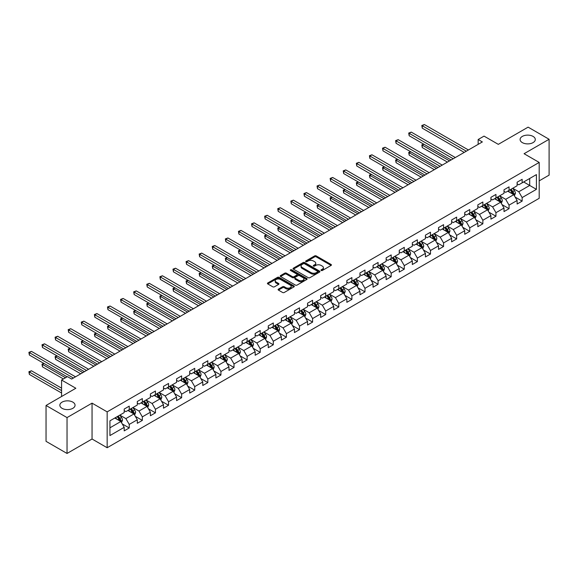 <?xml version="1.0" encoding="UTF-8"?>
<svg xmlns="http://www.w3.org/2000/svg" width="578" height="578" viewBox="0 0 578 578"><rect width="100%" height="100%" fill="white"/><g stroke="black" fill="none" stroke-linecap="round" stroke-linejoin="round"><path stroke-width="0.87" d="M321.187 270.49A0.816 0.47 0 0 0 322.343 270.49L331.093 265.432A1.163 0.672 0 0 0 331.44 264.962A1.163 0.672 0 0 0 331.093 264.486L316.26 255.917A1.163 0.672 0 0 0 314.613 255.917L305.856 260.974A0.816 0.47 0 0 0 307.012 261.639L308.146 260.989A3.728 2.153 0 0 1 313.421 260.989L314.656 261.704A3.728 2.153 0 0 1 315.747 263.221A3.728 2.153 0 0 1 314.656 264.746L313.522 265.403A0.816 0.47 0 0 0 314.678 266.068L315.812 265.41A3.728 2.153 0 0 1 321.086 265.41L322.322 266.126A3.728 2.153 0 0 1 323.413 267.65A3.728 2.153 0 0 1 322.322 269.167L321.187 269.825A0.816 0.47 0 0 0 321.187 270.49L321.187 269.825M72.828 402.122A7.601 4.386 0 0 0 64.541 401.175A7.601 4.386 0 0 0 59.852 405.229A7.601 4.386 0 0 0 62.077 408.328A7.601 4.386 0 0 0 70.357 409.282A7.601 4.386 0 0 0 75.053 405.229A7.601 4.386 0 0 0 72.828 402.122M533.068 136.408A7.601 4.386 0 0 0 524.781 135.454A7.601 4.386 0 0 0 520.092 139.508A7.601 4.386 0 0 0 522.317 142.607A7.601 4.386 0 0 0 530.597 143.561A7.601 4.386 0 0 0 535.293 139.508A7.601 4.386 0 0 0 533.068 136.408M278.437 289.13A1.163 0.672 0 0 0 278.097 289.607A1.163 0.672 0 0 0 278.437 290.084L282.599 292.482A1.163 0.672 0 0 0 284.246 292.482L293.971 286.869A1.163 0.672 0 0 0 294.31 286.392A1.163 0.672 0 0 0 293.971 285.915L279.138 277.353A1.163 0.672 0 0 0 277.491 277.353L267.766 282.967A1.163 0.672 0 0 0 267.426 283.444A1.163 0.672 0 0 0 267.766 283.921L272.794 286.818A1.163 0.672 0 0 0 274.442 286.818L278.603 284.419A1.163 0.672 0 0 0 278.943 283.942A1.163 0.672 0 0 0 278.603 283.466L276.111 282.028A3.114 1.799 0 0 1 275.2 280.756A3.114 1.799 0 0 1 277.122 279.095A3.114 1.799 0 0 1 280.518 279.485L290.286 285.12A3.114 1.799 0 0 1 291.196 286.392A3.114 1.799 0 0 1 289.275 288.054A3.114 1.799 0 0 1 285.872 287.663L284.246 286.724A1.163 0.672 0 0 0 282.599 286.724L278.437 289.13L278.437 290.084L282.599 287.692L282.599 286.724M539.195 180.856L549.1 175.134L549.1 139.269L528.111 127.146L498.308 144.356L484.032 136.119L478.158 139.508L482.355 141.935L71.65 379.052L67.453 376.625L61.579 380.021L61.579 396.501M67.034 417.583L67.034 453.455L92.054 439.013L92.054 403.141L67.034 417.583L46.045 405.467L75.848 388.257L61.579 380.021M92.054 403.141L107.161 411.868L539.195 162.432L539.195 198.305L107.161 447.733L107.161 411.868M549.1 139.269L524.08 153.712L539.195 162.432M308.226 277.686A1.163 0.672 0 0 0 309.873 277.686L319.598 272.072A1.163 0.672 0 0 0 319.945 271.595A1.163 0.672 0 0 0 319.598 271.118L304.765 262.556A1.163 0.672 0 0 0 303.118 262.556L293.393 268.17A1.163 0.672 0 0 0 293.053 268.647A1.163 0.672 0 0 0 293.393 269.124L308.226 277.686M290.879 270.67A0.816 0.47 0 0 1 291.702 270.779L306.774 279.477L297.063 285.084A1.163 0.672 0 0 1 295.416 285.084L280.583 276.522L284.744 274.138L284.744 273.17L280.583 275.569A1.163 0.672 0 0 0 280.236 276.046A1.163 0.672 0 0 0 280.583 276.522L280.583 275.569M284.744 274.138A1.163 0.672 0 0 1 286.392 274.138L286.392 273.17A1.163 0.672 0 0 0 284.744 273.17M286.392 273.17L292.403 276.638A1.163 0.672 0 0 0 294.058 276.638L296.817 275.049A1.163 0.672 0 0 0 297.157 274.572A1.163 0.672 0 0 0 296.817 274.095L290.553 270.482A0.816 0.47 0 0 1 291.702 269.81L306.788 278.517A1.163 0.672 0 0 1 307.128 278.993A1.163 0.672 0 0 1 306.788 279.47L306.788 278.517M67.034 453.455L46.045 441.339L46.045 405.467M122.233 423.912L129.241 427.958L129.241 424.418L137.304 419.765L137.304 423.306L142.34 420.394L142.34 416.861L150.403 412.208L150.403 415.741L155.439 412.837L155.439 409.296L163.495 404.643L163.495 408.184L168.53 405.272L168.53 401.739L176.593 397.086L176.593 400.619L181.629 397.715L181.629 394.174L189.692 389.521L189.692 393.062L194.728 390.15L194.728 386.61L202.784 381.957L202.784 385.497L207.827 382.593L207.827 379.052L215.883 374.4L215.883 377.94L220.919 375.028L220.919 371.488L228.982 366.835L228.982 370.375L234.018 367.464L234.018 363.93L242.081 359.278L242.081 362.811L247.117 359.906L247.117 356.366L255.173 351.713L255.173 355.253L260.208 352.342L260.208 348.809L268.271 344.156L268.271 347.689L273.307 344.784L273.307 341.244L281.37 336.591L281.37 340.131L286.406 337.22L286.406 333.679L294.462 329.026L294.462 332.567L299.505 329.662L299.505 326.122L307.561 321.469L307.561 325.009L312.597 322.098L312.597 318.557L320.66 313.905L320.66 317.445L325.696 314.54L325.696 311L333.759 306.347L333.759 309.88L338.795 306.976L338.795 303.436L346.851 298.783L346.851 302.323L351.894 299.411L351.894 295.878L359.95 291.225L359.95 294.758L364.985 291.854L364.985 288.314L373.048 283.661L373.048 287.201L378.084 284.289L378.084 280.756L386.147 276.096L386.147 279.636L391.183 276.732L391.183 273.192L399.239 268.539L399.239 272.079L404.275 269.167L404.275 265.627L412.338 260.974L412.338 264.514L417.374 261.61L417.374 258.07L425.437 253.417L425.437 256.957L430.473 254.045L430.473 250.505L438.529 245.852L438.529 249.393L443.572 246.481L443.572 242.948L451.628 238.295L451.628 241.828L456.663 238.924L456.663 235.383L464.726 230.73L464.726 234.271L469.762 231.359L469.762 227.826L477.825 223.173L477.825 226.706L482.861 223.802L482.861 220.261L490.917 215.608L490.917 219.149L495.96 216.237L495.96 212.697L504.016 208.044L504.016 211.584L509.052 208.68L509.052 205.139L517.115 200.487L517.115 204.027L522.151 201.115L522.151 197.575L536.42 189.338L536.42 174.599L529.708 178.479L529.708 185.459L536.42 189.338M129.241 427.958L124.205 430.87L124.205 427.33L109.936 435.566L109.936 420.835L124.205 412.591L124.205 409.058L129.241 406.146L129.241 409.686L137.304 405.034L137.304 401.493L142.34 398.582L142.34 402.122L150.403 397.469L150.403 393.929L155.439 391.024L155.439 394.564L163.495 389.912L163.495 386.371L168.53 383.46L168.53 387L176.593 382.347L176.593 378.807L181.629 375.902L181.629 379.443L189.692 374.782L189.692 371.249L194.728 368.338L194.728 371.878L202.784 367.225L202.784 363.685L207.827 360.78L207.827 364.313L215.883 359.661L215.883 356.127L220.919 353.216L220.919 356.756L228.982 352.103L228.982 348.563L234.018 345.658L234.018 349.191L242.081 344.539L242.081 340.998L247.117 338.094L247.117 341.634L255.173 336.981L255.173 333.441L260.208 330.529L260.208 334.07L268.271 329.417L268.271 325.876L273.307 322.972L273.307 326.512L281.37 321.859L281.37 318.319L286.406 315.407L286.406 318.948L294.462 314.295L294.462 310.754L299.505 307.85L299.505 311.383L307.561 306.73L307.561 303.197L312.597 300.285L312.597 303.826L320.66 299.173L320.66 295.633L325.696 292.728L325.696 296.261L333.759 291.608L333.759 288.068L338.795 285.164L338.795 288.704L346.851 284.051L346.851 280.511L351.894 277.599L351.894 281.139L359.95 276.486L359.95 272.946L364.985 270.042L364.985 273.582L373.048 268.929L373.048 265.389L378.084 262.477L378.084 266.017L386.147 261.364L386.147 257.824L391.183 254.92L391.183 258.453L399.239 253.8L399.239 250.267L404.275 247.355L404.275 250.895L412.338 246.242L412.338 242.702L417.374 239.798L417.374 243.331L425.437 238.678L425.437 235.145L430.473 232.233L430.473 235.773L438.529 231.121L438.529 227.58L443.572 224.669L443.572 228.209L451.628 223.556L451.628 220.016L456.663 217.111L456.663 220.651L464.726 215.999L464.726 212.458L469.762 209.547L469.762 213.087L477.825 208.434L477.825 204.894L482.861 201.989L482.861 205.522L490.917 200.869L490.917 197.336L495.96 194.425L495.96 197.965L504.016 193.312L504.016 189.772L509.052 186.867L509.052 190.4L517.115 185.748L517.115 182.214L522.151 179.303L522.151 182.843L536.42 174.599M127.897 410.459L133.944 413.949L125.881 418.602L119.841 415.112M124.205 410.655L125.881 411.623L129.241 409.686M125.881 418.602L129.241 424.418M133.944 413.949L137.304 419.765M140.996 402.902L147.043 406.392L138.98 411.045L132.94 407.555M137.304 403.09L138.98 404.065L142.34 402.122M138.98 411.045L142.34 416.861M147.043 406.392L150.403 412.208M154.095 395.338L160.135 398.827L152.079 403.48L146.032 399.99M150.403 395.533L152.079 396.501L155.439 394.564M152.079 403.48L155.439 409.296M160.135 398.827L163.495 404.643M167.187 387.773L173.234 391.263L165.178 395.923L159.131 392.426M163.495 387.968L165.178 388.936L168.53 387M165.178 395.923L168.53 401.739M173.234 391.263L176.593 397.086M180.285 380.216L186.333 383.705L178.27 388.358L172.23 384.869M176.593 380.411L178.27 381.379L181.629 379.443M178.27 388.358L181.629 394.174M186.333 383.705L189.692 389.521M193.384 372.651L199.432 376.141L191.369 380.794L185.321 377.304M189.692 372.846L191.369 373.814L194.728 371.878M191.369 380.794L194.728 386.61M199.432 376.141L202.784 381.957M206.483 365.094L212.523 368.583L204.468 373.236L198.42 369.747M202.784 365.289L204.468 366.257L207.827 364.313M204.468 373.236L207.827 379.052M212.523 368.583L215.883 374.4M219.575 357.529L225.622 361.019L217.566 365.672L211.519 362.182M215.883 357.724L217.566 358.692L220.919 356.756M217.566 365.672L220.919 371.488M225.622 361.019L228.982 366.835M232.674 349.972L238.721 353.461L230.658 358.114L224.618 354.625M228.982 350.16L230.658 351.135L234.018 349.191M230.658 358.114L234.018 363.93M238.721 353.461L242.081 359.278M245.773 342.407L251.813 345.897L243.757 350.55L237.71 347.06M242.081 342.602L243.757 343.57L247.117 341.634M243.757 350.55L247.117 356.366M251.813 345.897L255.173 351.713M258.872 334.843L264.912 338.34L256.856 342.992L250.809 339.503M255.173 335.038L256.856 336.006L260.208 334.07M256.856 342.992L260.208 348.809M264.912 338.34L268.271 344.156M271.963 327.285L278.011 330.775L269.948 335.428L263.908 331.938M268.271 327.48L269.948 328.449L273.307 326.512M269.948 335.428L273.307 341.244M278.011 330.775L281.37 336.591M285.062 319.721L291.11 323.21L283.047 327.863L276.999 324.374M281.37 319.916L283.047 320.884L286.406 318.948M283.047 327.863L286.406 333.679M291.11 323.21L294.462 329.026M298.161 312.163L304.201 315.653L296.146 320.306L290.098 316.816M294.462 312.358L296.146 313.327L299.505 311.383M296.146 320.306L299.505 326.122M304.201 315.653L307.561 321.469M311.253 304.599L317.3 308.088L309.244 312.741L303.197 309.252M307.561 304.794L309.244 305.762L312.597 303.826M309.244 312.741L312.597 318.557M317.3 308.088L320.66 313.905M324.352 297.041L330.399 300.531L322.336 305.184L316.296 301.694M320.66 297.229L322.336 298.205L325.696 296.261M322.336 305.184L325.696 311M330.399 300.531L333.759 306.347M337.451 289.477L343.498 292.967L335.435 297.619L329.388 294.13M333.759 289.672L335.435 290.64L338.795 288.704M335.435 297.619L338.795 303.436M343.498 292.967L346.851 298.783M350.55 281.92L356.59 285.409L348.534 290.062L342.487 286.572M346.851 282.107L348.534 283.083L351.894 281.139M348.534 290.062L351.894 295.878M356.59 285.409L359.95 291.225M363.641 274.355L369.689 277.845L361.626 282.498L355.586 279.008M359.95 274.55L361.626 275.518L364.985 273.582M361.626 282.498L364.985 288.314M369.689 277.845L373.048 283.661M376.74 266.79L382.788 270.28L374.725 274.933L368.685 271.443M373.048 266.985L374.725 267.954L378.084 266.017M374.725 274.933L378.084 280.756M382.788 270.28L386.147 276.096M389.839 259.233L395.879 262.723L387.824 267.376L381.776 263.886M386.147 259.428L387.824 260.396L391.183 258.453M387.824 267.376L391.183 273.192M395.879 262.723L399.239 268.539M402.938 251.668L408.978 255.158L400.922 259.811L394.875 256.321M399.239 251.864L400.922 252.832L404.275 250.895M400.922 259.811L404.275 265.627M408.978 255.158L412.338 260.974M416.03 244.111L422.077 247.601L414.014 252.254L407.974 248.764M412.338 244.306L414.014 245.274L417.374 243.331M414.014 252.254L417.374 258.07M422.077 247.601L425.437 253.417M429.129 236.546L435.176 240.036L427.113 244.689L421.066 241.199M425.437 236.742L427.113 237.71L430.473 235.773M427.113 244.689L430.473 250.505M435.176 240.036L438.529 245.852M442.228 228.989L448.268 232.479L440.212 237.132L434.165 233.642M438.529 229.177L440.212 230.152L443.572 228.209M440.212 237.132L443.572 242.948M448.268 232.479L451.628 238.295M455.32 221.425L461.367 224.914L453.311 229.567L447.264 226.077M451.628 221.62L453.311 222.588L456.663 220.651M453.311 229.567L456.663 235.383M461.367 224.914L464.726 230.73M468.418 213.86L474.466 217.35L466.403 222.003L460.363 218.513M464.726 214.055L466.403 215.023L469.762 213.087M466.403 222.003L469.762 227.826M474.466 217.35L477.825 223.173M481.517 206.303L487.565 209.792L479.502 214.445L473.454 210.956M477.825 206.498L479.502 207.466L482.861 205.522M479.502 214.445L482.861 220.261M487.565 209.792L490.917 215.608M494.616 198.738L500.656 202.228L492.601 206.881L486.553 203.391M490.917 198.933L492.601 199.901L495.96 197.965M492.601 206.881L495.96 212.697M500.656 202.228L504.016 208.044M507.708 191.181L513.755 194.67L505.692 199.323L499.652 195.834M504.016 191.376L505.692 192.344L509.052 190.4M505.692 199.323L509.052 205.139M513.755 194.67L517.115 200.487M523.661 181.969L529.708 185.459L518.791 191.759L512.751 188.269M517.115 183.811L518.791 184.779L522.151 182.843M518.791 191.759L522.151 197.575M92.054 439.013L107.161 447.733M478.158 139.508L478.158 144.356M109.936 427.814L120.845 421.514L114.805 418.024M120.845 421.514L124.205 427.33M515.143 197.069L522.151 201.115M502.044 204.626L509.052 208.68M488.945 212.191L495.96 216.237M475.853 219.756L482.861 223.802M462.754 227.313L469.762 231.359M449.655 234.878L456.663 238.924M436.556 242.435L443.572 246.481M423.464 249.999L430.473 254.045M410.366 257.557L417.374 261.61M397.267 265.121L404.275 269.167M384.168 272.686L391.183 276.732M371.076 280.243L378.084 284.289M357.977 287.808L364.985 291.854M344.878 295.365L351.894 299.411M331.786 302.93L338.795 306.976M318.688 310.487L325.696 314.54M305.589 318.052L312.597 322.098M292.49 325.609L299.505 329.662M279.398 333.174L286.406 337.22M266.299 340.738L273.307 344.784M253.2 348.296L260.208 352.342M240.108 355.86L247.117 359.906M227.01 363.418L234.018 367.464M213.911 370.982L220.919 375.028M200.812 378.539L207.827 382.593M187.72 386.104L194.728 390.15M174.621 393.669L181.629 397.715M161.522 401.226L168.53 405.272M148.423 408.791L155.439 412.837M135.331 416.348L142.34 420.394M321.512 270.605L322.322 270.143A3.728 2.153 0 0 0 323.413 268.618L323.413 267.65M315.747 263.221L315.747 264.189A3.728 2.153 0 0 1 314.656 265.714L313.847 266.183M331.093 264.486L331.093 265.432L316.26 256.892A1.163 0.672 0 0 0 314.613 256.892L306.188 261.755M319.583 272.079L304.765 263.525A1.163 0.672 0 0 0 303.118 263.525L293.407 269.131L293.393 268.17M317.539 271.927A0.816 0.47 0 0 0 317.539 271.263L304.519 263.749A0.816 0.47 0 0 0 303.363 263.749L302.171 264.435A3.728 2.153 0 0 0 301.08 265.959A3.728 2.153 0 0 0 302.171 267.484L311.072 272.621A3.728 2.153 0 0 0 316.347 272.621L317.539 271.927L317.539 272.903A0.816 0.47 0 0 0 317.777 272.563L317.777 271.595M301.08 265.959L301.08 266.928A3.728 2.153 0 0 0 302.171 268.452L302.171 267.484M317.539 272.903L316.347 273.589A3.728 2.153 0 0 1 311.072 273.589L302.171 268.452M286.392 274.138L292.403 277.606A1.163 0.672 0 0 0 294.058 277.606L296.817 276.017A1.163 0.672 0 0 0 297.157 275.54L297.157 274.572M298.645 280.243A3.114 1.799 0 0 0 302.048 280.633A3.114 1.799 0 0 0 303.97 278.972A3.114 1.799 0 0 0 303.06 277.7L299.614 275.713A1.163 0.672 0 0 0 297.966 275.713L295.206 277.303A1.163 0.672 0 0 0 294.867 277.78A1.163 0.672 0 0 0 295.206 278.256L298.645 280.243L298.645 281.211A3.114 1.799 0 0 0 302.048 281.602A3.114 1.799 0 0 0 303.97 279.94L303.97 278.972M294.867 277.78L294.867 278.748A1.163 0.672 0 0 0 295.206 279.225L295.206 278.256M298.645 281.211L295.206 279.225M291.196 286.392L291.196 287.36A3.114 1.799 0 0 1 289.275 289.029A3.114 1.799 0 0 1 285.872 288.639L284.246 287.692A1.163 0.672 0 0 0 282.599 287.692M275.2 280.756L275.2 281.724A3.114 1.799 0 0 0 276.111 282.996L276.111 282.028M278.603 283.466L278.603 284.419L276.111 282.996M293.956 286.876L279.138 278.321A1.163 0.672 0 0 0 277.491 278.321L267.78 283.928M514.42 195.819L515.417 193.305A3.143 1.813 -120 0 0 514.413 190.624L512.679 188.312M509.659 192.301L508.481 190.733M423.862 144.225L422.272 145.143L422.272 147.571L447.43 162.093M510.078 189.815L511.812 192.127A3.143 1.813 60 0 1 512.708 194.02L513.719 193.435A3.143 1.813 -120 0 0 512.816 191.542L511.082 189.23M510.295 189.685L512.216 192.25A1.604 0.925 60 0 1 512.513 192.741L513.719 193.435M422.272 147.571L421.81 144.883L449.532 160.886M421.81 144.883L423.681 144.117M466.323 151.19L422.272 125.758L424.368 124.545L468.418 149.977M464.221 152.404L422.272 128.179L422.272 125.758L421.81 125.491L424.368 124.545M422.272 128.179L421.81 125.491M501.321 203.377L502.318 200.862A3.143 1.813 -120 0 0 501.314 198.182L499.58 195.87M496.56 199.865L495.382 198.297M410.77 151.783L409.173 152.708L409.173 155.128L434.331 169.657M496.979 197.373L498.713 199.685A3.143 1.813 60 0 1 499.616 201.578L500.62 201A3.143 1.813 -120 0 0 499.724 199.107L497.99 196.795M497.203 197.25L499.125 199.815A1.604 0.925 60 0 1 499.414 200.299L500.62 201M409.173 155.128L408.711 152.44L436.433 168.444M408.711 152.44L410.582 151.682M488.222 210.941L489.226 208.427A3.143 1.813 -120 0 0 488.222 205.746L486.488 203.434M483.468 207.43L482.29 205.855M397.671 159.347L396.075 160.272L396.075 162.693L421.239 177.222M483.887 204.937L485.614 207.249A3.143 1.813 60 0 1 486.517 209.142L487.521 208.557A3.143 1.813 -120 0 0 486.625 206.664L484.891 204.352M484.104 204.807L486.026 207.372A1.604 0.925 60 0 1 486.315 207.863L487.521 208.557M396.075 162.693L395.612 160.005L423.334 176.008M395.612 160.005L397.483 159.239M453.224 158.755L409.173 133.316L411.269 132.109L455.32 157.541M451.122 159.962L409.173 135.743L409.173 133.316L408.711 133.056L411.269 132.109M409.173 135.743L408.711 133.056M440.125 166.312L396.075 140.88L398.177 139.666L442.228 165.098M438.03 167.526L396.075 143.301L396.075 140.88L395.612 140.613L398.177 139.666M396.075 143.301L395.612 140.613M475.13 218.498L476.127 215.984A3.143 1.813 -120 0 0 475.123 213.304L473.389 210.992M470.369 214.987L469.192 213.419M384.572 166.912L382.976 167.83L382.976 170.257L408.14 184.779M470.788 212.494L472.522 214.806A3.143 1.813 60 0 1 473.418 216.699L474.43 216.121A3.143 1.813 -120 0 0 473.526 214.228L471.793 211.916M471.005 212.372L472.927 214.937A1.604 0.925 60 0 1 473.223 215.421L474.43 216.121M382.976 170.257L382.52 167.562L410.236 183.566M382.52 167.562L384.392 166.804M462.032 226.063L463.029 223.549A3.143 1.813 -120 0 0 462.024 220.868L460.29 218.556M457.27 222.552L456.093 220.977M371.481 174.469L369.884 175.394L369.884 177.814L395.041 192.344M457.689 220.059L459.423 222.371A3.143 1.813 60 0 1 460.326 224.264L461.331 223.679A3.143 1.813 -120 0 0 460.428 221.786L458.701 219.474M457.906 219.929L459.828 222.494A1.604 0.925 60 0 1 460.124 222.985L461.331 223.679M369.884 177.814L369.421 175.127L397.144 191.13M369.421 175.127L371.293 174.361M448.933 233.628L449.93 231.106A3.143 1.813 -120 0 0 448.925 228.433L447.199 226.114M444.171 230.109L443.001 228.541M358.382 182.034L356.785 182.951L356.785 185.379L381.942 199.901M444.59 227.616L446.324 229.936A3.143 1.813 60 0 1 447.228 231.821L448.232 231.243A3.143 1.813 -120 0 0 447.336 229.35L445.602 227.038M444.814 227.494L446.736 230.058A1.604 0.925 60 0 1 447.025 230.543L448.232 231.243M356.785 185.379L356.323 182.684L384.045 198.695M356.323 182.684L358.194 181.926M427.026 173.877L382.976 148.445L385.078 147.231L429.129 172.663M424.931 175.083L382.976 150.865L382.976 148.445L382.52 148.178L385.078 147.231M382.976 150.865L382.52 148.178M413.935 181.434L369.884 156.002L371.979 154.788L416.03 180.228M411.832 182.648L369.884 158.43L369.884 156.002L369.421 155.735L371.979 154.788M369.884 158.43L369.421 155.735M400.836 188.999L356.785 163.567L358.887 162.353L402.938 187.785M398.741 190.213L356.785 165.987L356.785 163.567L356.323 163.299L358.887 162.353M356.785 165.987L356.323 163.299M435.834 241.185L436.838 238.671A3.143 1.813 -120 0 0 435.834 235.99L434.1 233.678M431.08 237.674L429.902 236.099M345.283 189.591L343.686 190.516L343.686 192.936L368.851 207.466M431.499 235.181L433.225 237.493A3.143 1.813 60 0 1 434.129 239.386L435.14 238.808A3.143 1.813 -120 0 0 434.237 236.915L432.503 234.596M431.715 235.051L433.637 237.623A1.604 0.925 60 0 1 433.926 238.107L435.14 238.808M343.686 192.936L343.224 190.249L370.946 206.252M343.224 190.249L345.102 189.49M387.737 196.556L343.686 171.124L345.789 169.918L389.839 195.35M385.642 197.77L343.686 173.552L343.686 171.124L343.224 170.857L345.789 169.918M343.686 173.552L343.224 170.857M422.742 248.75L423.739 246.228A3.143 1.813 -120 0 0 422.735 243.555L421.001 241.243M417.981 245.231L416.803 243.663M332.184 197.156L330.594 198.073L330.594 200.501L355.752 215.023M418.4 242.738L420.134 245.058A3.143 1.813 60 0 1 421.03 246.951L422.041 246.365A3.143 1.813 -120 0 0 421.138 244.472L419.404 242.16M418.616 242.616L420.538 245.18A1.604 0.925 60 0 1 420.835 245.672L422.041 246.365M330.594 200.501L330.132 197.806L357.854 213.817M330.132 197.806L332.003 197.047M374.645 204.121L330.594 178.689L332.69 177.475L376.74 202.907M372.543 205.334L330.594 181.109L330.594 178.689L330.132 178.421L332.69 177.475M330.594 181.109L330.132 178.421M409.643 256.307L410.64 253.793A3.143 1.813 -120 0 0 409.636 251.112L407.902 248.8M404.882 252.796L403.704 251.228M319.092 204.713L317.495 205.638L317.495 208.058L342.653 222.588M405.301 250.303L407.035 252.615A3.143 1.813 60 0 1 407.938 254.508L408.942 253.93A3.143 1.813 -120 0 0 408.039 252.037L406.312 249.725M405.525 250.18L407.447 252.745A1.604 0.925 60 0 1 407.736 253.229L408.942 253.93M317.495 208.058L317.033 205.371L344.755 221.374M317.033 205.371L318.904 204.612M361.546 211.678L317.495 186.246L319.591 185.039L363.641 210.471M359.444 212.892L317.495 188.674L317.495 186.246L317.033 185.986L319.591 185.039M317.495 188.674L317.033 185.986M396.544 263.871L397.541 261.357A3.143 1.813 -120 0 0 396.544 258.677L394.81 256.365M391.79 260.36L390.612 258.785M305.993 212.278L304.396 213.203L304.396 215.623L329.561 230.152M392.202 257.867L393.936 260.179A3.143 1.813 60 0 1 394.839 262.072L395.843 261.487A3.143 1.813 -120 0 0 394.947 259.594L393.213 257.282M392.426 257.737L394.348 260.302A1.604 0.925 60 0 1 394.637 260.794L395.843 261.487M304.396 215.623L303.934 212.935L331.656 228.939M303.934 212.935L305.805 212.169M348.447 219.243L304.396 193.811L306.499 192.597L350.55 218.029M346.352 220.456L304.396 196.231L304.396 193.811L303.934 193.543L306.499 192.597M304.396 196.231L303.934 193.543M383.452 271.429L384.449 268.914A3.143 1.813 -120 0 0 383.445 266.234L381.711 263.922M378.691 267.917L377.513 266.35M292.894 219.842L291.298 220.76L291.298 223.187L316.462 237.71M379.11 265.425L380.844 267.737A3.143 1.813 60 0 1 381.74 269.63L382.752 269.052A3.143 1.813 -120 0 0 381.848 267.159L380.114 264.847M379.327 265.302L381.249 267.867A1.604 0.925 60 0 1 381.538 268.351L382.752 269.052M291.298 223.187L290.835 220.493L318.557 236.496M290.835 220.493L292.714 219.734M335.348 226.807L291.298 201.375L293.4 200.161L337.451 225.593M333.253 228.014L291.298 203.796L291.298 201.375L290.835 201.108L293.4 200.161M291.298 203.796L290.835 201.108M370.354 278.993L371.351 276.479A3.143 1.813 -120 0 0 370.346 273.799L368.612 271.487M365.592 275.482L364.415 273.907M279.795 227.4L278.206 228.324L278.206 230.745L303.363 245.274M366.011 272.989L367.745 275.301A3.143 1.813 60 0 1 368.641 277.194L369.653 276.609A3.143 1.813 -120 0 0 368.75 274.716L367.016 272.404M366.228 272.859L368.15 275.424A1.604 0.925 60 0 1 368.446 275.916L369.653 276.609M278.206 230.745L277.743 228.057L305.466 244.061M277.743 228.057L279.615 227.291M322.257 234.365L278.206 208.933L280.301 207.719L324.352 233.151M320.154 235.578L278.206 211.36L278.206 208.933L277.743 208.665L280.301 207.719M278.206 211.36L277.743 208.665M357.255 286.558L358.252 284.036A3.143 1.813 -120 0 0 357.247 281.363L355.521 279.044M352.493 283.039L351.323 281.472M266.704 234.964L265.107 235.882L265.107 238.309L290.264 252.832M352.912 280.547L354.646 282.859A3.143 1.813 60 0 1 355.549 284.752L356.554 284.174A3.143 1.813 -120 0 0 355.658 282.281L353.924 279.969M353.136 280.424L355.058 282.989A1.604 0.925 60 0 1 355.347 283.473L356.554 284.174M265.107 238.309L264.645 235.614L292.367 251.625M264.645 235.614L266.516 234.856M309.158 241.929L265.107 216.497L267.202 215.283L311.253 240.715M307.055 243.136L265.107 218.918L265.107 216.497L264.645 216.23L267.202 215.283M265.107 218.918L264.645 216.23M344.156 294.115L345.16 291.601A3.143 1.813 -120 0 0 344.156 288.921L342.422 286.609M339.402 290.604L338.224 289.029M253.605 242.522L252.008 243.446L252.008 245.867L277.173 260.396M339.821 288.111L341.547 290.423A3.143 1.813 60 0 1 342.451 292.316L343.455 291.731A3.143 1.813 -120 0 0 342.559 289.845L340.825 287.526M340.037 287.981L341.959 290.553A1.604 0.925 60 0 1 342.248 291.037L343.455 291.731M252.008 245.867L251.546 243.179L279.268 259.182M251.546 243.179L253.417 242.42M296.059 249.486L252.008 224.054L254.11 222.848L298.161 248.28M293.964 250.7L252.008 226.482L252.008 224.054L251.546 223.787L254.11 222.848M252.008 226.482L251.546 223.787M331.064 301.68L332.061 299.158A3.143 1.813 -120 0 0 331.057 296.485L329.323 294.166M326.303 298.161L325.125 296.593M240.506 250.086L238.909 251.004L238.909 253.431L264.074 267.954M326.722 295.669L328.456 297.988A3.143 1.813 60 0 1 329.352 299.881L330.363 299.296A3.143 1.813 -120 0 0 329.46 297.403L327.726 295.091M326.938 295.546L328.86 298.111A1.604 0.925 60 0 1 329.157 298.602L330.363 299.296M238.909 253.431L238.454 250.736L266.169 266.747M238.454 250.736L240.325 249.978M282.967 257.051L238.909 231.619L241.012 230.405L285.062 255.837M280.865 258.265L238.909 234.039L238.909 231.619L238.454 231.352L241.012 230.405M238.909 234.039L238.454 231.352M317.965 309.237L318.962 306.723A3.143 1.813 -120 0 0 317.958 304.042L316.224 301.73M313.204 305.726L312.026 304.151M227.414 257.644L225.817 258.568L225.817 260.989L250.975 275.518M313.623 303.233L315.357 305.545A3.143 1.813 60 0 1 316.26 307.438L317.264 306.86A3.143 1.813 -120 0 0 316.361 304.967L314.634 302.655M313.84 303.11L315.769 305.675A1.604 0.925 60 0 1 316.058 306.159L317.264 306.86M225.817 260.989L225.355 258.301L253.077 274.304M225.355 258.301L227.226 257.542M269.868 264.608L225.817 239.176L227.913 237.97L271.963 263.402M267.766 265.822L225.817 241.604L225.817 239.176L225.355 238.909L227.913 237.97M225.817 241.604L225.355 238.909M304.866 316.802L305.863 314.288A3.143 1.813 -120 0 0 304.859 311.607L303.132 309.295M300.112 313.29L298.934 311.715M214.315 265.208L212.718 266.126L212.718 268.553L237.883 283.083M300.524 310.798L302.258 313.11A3.143 1.813 60 0 1 303.161 315.003L304.165 314.418A3.143 1.813 -120 0 0 303.269 312.525L301.535 310.213M300.748 310.668L302.67 313.233A1.604 0.925 60 0 1 302.959 313.724L304.165 314.418M212.718 268.553L212.256 265.866L239.978 281.869M212.256 265.866L214.127 265.1M256.769 272.173L212.718 246.741L214.821 245.527L258.872 270.959M254.674 273.387L212.718 249.161L212.718 246.741L212.256 246.474L214.821 245.527M212.718 249.161L212.256 246.474M291.767 324.359L292.771 321.845A3.143 1.813 -120 0 0 291.767 319.164L290.033 316.852M287.013 320.848L285.835 319.28M201.216 272.773L199.62 273.69L199.62 276.111L224.784 290.64M287.432 318.355L289.166 320.667A3.143 1.813 60 0 1 290.062 322.56L291.074 321.982A3.143 1.813 -120 0 0 290.17 320.089L288.436 317.777M287.649 318.232L289.571 320.797A1.604 0.925 60 0 1 289.86 321.281L291.074 321.982M199.62 276.111L199.157 273.423L226.879 289.426M199.157 273.423L201.036 272.664M243.67 279.738L199.62 254.306L201.722 253.092L245.773 278.524M241.575 280.944L199.62 256.726L199.62 254.306L199.157 254.038L201.722 253.092M199.62 256.726L199.157 254.038M278.675 331.924L279.673 329.409A3.143 1.813 -120 0 0 278.668 326.729L276.934 324.417M273.914 328.412L272.737 326.837M188.117 280.33L186.528 281.255L186.528 283.675L211.685 298.205M274.333 325.92L276.067 328.232A3.143 1.813 60 0 1 276.963 330.125L277.975 329.539A3.143 1.813 -120 0 0 277.072 327.647L275.338 325.335M274.55 325.79L276.472 328.355A1.604 0.925 60 0 1 276.768 328.846L277.975 329.539M186.528 283.675L186.065 280.987L213.788 296.991M186.065 280.987L187.937 280.222M230.579 287.295L186.528 261.863L188.623 260.649L232.674 286.081M228.476 288.509L186.528 264.291L186.528 261.863L186.065 261.596L188.623 260.649M186.528 264.291L186.065 261.596M265.577 339.488L266.574 336.967A3.143 1.813 -120 0 0 265.569 334.286L263.835 331.974M260.815 335.97L259.638 334.402M175.026 287.895L173.429 288.812L173.429 291.24L198.586 305.762M261.234 333.477L262.968 335.789A3.143 1.813 60 0 1 263.871 337.682L264.876 337.104A3.143 1.813 -120 0 0 263.973 335.211L262.246 332.899M261.458 333.354L263.38 335.919A1.604 0.925 60 0 1 263.669 336.403L264.876 337.104M173.429 291.24L172.967 288.545L200.689 304.548M172.967 288.545L174.838 287.786M217.48 294.859L173.429 269.427L175.524 268.214L219.575 293.646M215.377 296.066L173.429 271.848L173.429 269.427L172.967 269.16L175.524 268.214M173.429 271.848L172.967 269.16M252.478 347.046L253.482 344.531A3.143 1.813 -120 0 0 252.478 341.851L250.744 339.539M247.724 343.534L246.546 341.959M161.927 295.452L160.33 296.377L160.33 298.797L185.495 313.327M248.135 341.042L249.869 343.354A3.143 1.813 60 0 1 250.773 345.247L251.777 344.661A3.143 1.813 -120 0 0 250.881 342.776L249.147 340.456M248.359 340.912L250.281 343.484A1.604 0.925 60 0 1 250.57 343.968L251.777 344.661M160.33 298.797L159.868 296.109L187.59 312.113M159.868 296.109L161.739 295.351M204.381 302.417L160.33 276.985L162.432 275.771L206.483 301.21M202.286 303.631L160.33 279.412L160.33 276.985L159.868 276.718L162.432 275.771M160.33 279.412L159.868 276.718M239.386 354.61L240.383 352.089A3.143 1.813 -120 0 0 239.379 349.415L237.645 347.096M234.625 351.092L233.447 349.524M148.828 303.017L147.231 303.934L147.231 306.362L172.396 320.884M235.044 348.599L236.778 350.918A3.143 1.813 60 0 1 237.674 352.811L238.685 352.226A3.143 1.813 -120 0 0 237.782 350.333L236.048 348.021M235.26 348.476L237.182 351.041A1.604 0.925 60 0 1 237.471 351.525L238.685 352.226M147.231 306.362L146.776 303.667L174.491 319.677M146.776 303.667L148.647 302.908M191.282 309.981L147.231 284.549L149.334 283.336L193.384 308.768M189.187 311.195L147.231 286.97L147.231 284.549L146.776 284.282L149.334 283.336M147.231 286.97L146.776 284.282M226.287 362.168L227.284 359.653A3.143 1.813 -120 0 0 226.28 356.973L224.546 354.661M221.526 358.656L220.348 357.081M135.736 310.574L134.139 311.499L134.139 313.919L159.297 328.449M221.945 356.164L223.679 358.476A3.143 1.813 60 0 1 224.582 360.369L225.586 359.791A3.143 1.813 -120 0 0 224.683 357.898L222.949 355.578M222.162 356.034L224.083 358.606A1.604 0.925 60 0 1 224.38 359.09L225.586 359.791M134.139 313.919L133.677 311.231L161.399 327.235M133.677 311.231L135.548 310.473M178.19 317.539L134.139 292.107L136.235 290.9L180.285 316.332M176.088 318.753L134.139 294.534L134.139 292.107L133.677 291.839L136.235 290.9M134.139 294.534L133.677 291.839M213.188 369.732L214.185 367.218A3.143 1.813 -120 0 0 213.181 364.537L211.454 362.225M208.427 366.221L207.256 364.646M122.637 318.138L121.04 319.056L121.04 321.484L146.198 336.006M208.846 363.728L210.58 366.04A3.143 1.813 60 0 1 211.483 367.933L212.487 367.348A3.143 1.813 -120 0 0 211.591 365.455L209.857 363.143M209.07 363.598L210.992 366.163A1.604 0.925 60 0 1 211.281 366.654L212.487 367.348M121.04 321.484L120.578 318.796L148.3 334.799M120.578 318.796L122.449 318.03M165.091 325.103L121.04 299.671L123.136 298.458L167.187 323.89M162.989 326.317L121.04 302.092L121.04 299.671L120.578 299.404L123.136 298.458M121.04 302.092L120.578 299.404M200.089 377.29L201.093 374.775A3.143 1.813 -120 0 0 200.089 372.095L198.355 369.783M195.335 373.778L194.157 372.21M109.538 325.703L107.942 326.621L107.942 329.041L133.106 343.57M195.754 371.286L197.481 373.598A3.143 1.813 60 0 1 198.384 375.49L199.396 374.912A3.143 1.813 -120 0 0 198.492 373.02L196.758 370.708M195.971 371.163L197.893 373.728A1.604 0.925 60 0 1 198.182 374.212L199.396 374.912M107.942 329.041L107.479 326.353L135.201 342.357M107.479 326.353L109.358 325.595M151.992 332.668L107.942 307.229L110.044 306.022L154.095 331.454M149.897 333.874L107.942 309.656L107.942 307.229L107.479 306.969L110.044 306.022M107.942 309.656L107.479 306.969M186.997 384.854L187.994 382.34A3.143 1.813 -120 0 0 186.99 379.659L185.256 377.347M182.236 381.343L181.059 379.768M96.439 333.26L94.85 334.185L94.85 336.606L120.007 351.135M182.655 378.85L184.389 381.162A3.143 1.813 60 0 1 185.285 383.055L186.297 382.47A3.143 1.813 -120 0 0 185.394 380.577L183.66 378.265M182.872 378.72L184.794 381.285A1.604 0.925 60 0 1 185.09 381.776L186.297 382.47M94.85 336.606L94.387 333.918L122.11 349.921M94.387 333.918L96.259 333.152M138.901 340.225L94.85 314.793L96.945 313.579L140.996 339.011M136.798 341.439L94.85 317.214L94.85 314.793L94.387 314.526L96.945 313.579M94.85 317.214L94.387 314.526M173.899 392.411L174.896 389.897A3.143 1.813 -120 0 0 173.891 387.217L172.157 384.905M169.137 388.9L167.96 387.332M83.348 340.825L81.751 341.743L81.751 344.17L106.908 358.692M169.556 386.407L171.29 388.719A3.143 1.813 60 0 1 172.193 390.612L173.198 390.034A3.143 1.813 -120 0 0 172.295 388.141L170.568 385.829M169.773 386.285L171.702 388.85A1.604 0.925 60 0 1 171.991 389.334L173.198 390.034M81.751 344.17L81.288 341.475L109.011 357.479M81.288 341.475L83.16 340.717M125.802 347.79L81.751 322.358L83.846 321.144L127.897 346.576M123.699 348.996L81.751 324.778L81.751 322.358L81.288 322.091L83.846 321.144M81.751 324.778L81.288 322.091M160.8 399.976L161.797 397.462A3.143 1.813 -120 0 0 160.792 394.781L159.066 392.469M156.046 396.465L154.868 394.89M70.249 348.382L68.652 349.307L68.652 351.727L93.817 366.257M156.457 393.972L158.191 396.284A3.143 1.813 60 0 1 159.095 398.177L160.099 397.592A3.143 1.813 -120 0 0 159.203 395.699L157.469 393.387M156.681 393.842L158.603 396.407A1.604 0.925 60 0 1 158.892 396.898L160.099 397.592M68.652 351.727L68.19 349.04L95.912 365.043M68.19 349.04L70.061 348.274M112.703 355.347L68.652 329.915L70.754 328.701L114.805 354.141M110.608 356.561L68.652 332.343L68.652 329.915L68.19 329.648L70.754 328.701M68.652 332.343L68.19 329.648M147.708 407.541L148.705 405.019A3.143 1.813 -120 0 0 147.701 402.346L145.967 400.027M142.947 404.022L141.769 402.454M57.15 355.947L55.553 356.864L55.553 359.292L80.718 373.814M143.366 401.529L145.1 403.849A3.143 1.813 60 0 1 145.996 405.734L147.007 405.156A3.143 1.813 -120 0 0 146.104 403.263L144.37 400.951M143.582 401.407L145.504 403.971A1.604 0.925 60 0 1 145.793 404.455L147.007 405.156M55.553 359.292L55.091 356.597L82.813 372.608M55.091 356.597L56.969 355.838M99.604 362.912L55.553 337.48L57.656 336.266L101.706 361.698M97.509 364.126L55.553 339.9L55.553 337.48L55.091 337.212L57.656 336.266M55.553 339.9L55.091 337.212M134.609 415.098L135.606 412.584A3.143 1.813 -120 0 0 134.602 409.903L132.868 407.591M129.848 411.587L128.67 410.012M44.051 363.504L42.461 364.429L42.461 366.849L63.421 378.951M130.267 409.094L132.001 411.406A3.143 1.813 60 0 1 132.897 413.299L133.908 412.721A3.143 1.813 -120 0 0 133.005 410.828L131.271 408.509M130.483 408.964L132.405 411.536A1.604 0.925 60 0 1 132.702 412.02L133.908 412.721M42.461 366.849L41.999 364.162L65.524 377.745M41.999 364.162L43.87 363.403M86.512 370.469L42.461 345.037L44.557 343.831L88.607 369.263M84.41 371.683L42.461 347.465L42.461 345.037L41.999 344.77L44.557 343.831M42.461 347.465L41.999 344.77M121.51 422.663L122.507 420.148A3.143 1.813 -120 0 0 121.503 417.468L119.769 415.156M116.749 419.144L115.571 417.576M61.579 388.163L31.458 370.78L29.362 371.986L29.362 374.414L61.579 393.011M117.168 416.659L118.902 418.971A3.143 1.813 60 0 1 119.805 420.863L120.809 420.278A3.143 1.813 -120 0 0 119.913 418.385L118.179 416.073M117.392 416.528L119.314 419.093A1.604 0.925 60 0 1 119.603 419.585L120.809 420.278M29.362 374.414L28.9 371.726L61.579 390.591M28.9 371.726L31.458 370.78M73.413 378.034L29.362 352.602L31.458 351.388L75.508 376.82M67.113 376.82L29.362 355.022L29.362 352.602L28.9 352.334L31.458 351.388M29.362 355.022L28.9 352.334M322.322 270.143L322.322 269.167M313.522 266.068L313.522 265.403M314.656 265.714L314.656 264.746M305.856 261.639L305.856 260.974M314.613 256.892L314.613 255.917M316.26 256.892L316.26 255.917M303.118 263.525L303.118 262.556M304.765 263.525L304.765 262.556M319.598 272.072L319.598 271.118M311.072 273.589L311.072 272.621M316.347 273.589L316.347 272.621M292.403 277.606L292.403 276.638M294.058 277.606L294.058 276.638M296.817 276.017L296.817 275.049M291.702 270.779L291.702 269.81M284.246 287.692L284.246 286.724M285.872 288.639L285.872 287.663M267.766 283.921L267.766 282.967M277.491 278.321L277.491 277.353M279.138 278.321L279.138 277.353M293.971 286.869L293.971 285.915M513.445 194.49L515.395 193.363M512.816 191.542L514.413 190.624M510.576 192.835L511.812 192.127M500.346 202.047L502.296 200.927M499.724 199.107L501.314 198.182M497.485 200.4L498.713 199.685M487.254 209.612L489.205 208.485M486.625 206.664L488.222 205.746M484.386 207.957L485.614 207.249M474.155 217.176L476.106 216.049M473.526 214.228L475.123 213.304M471.287 215.522L472.522 214.806M461.056 224.734L463.007 223.607M460.428 221.786L462.024 220.868M458.195 223.079L459.423 222.371M447.957 232.298L449.915 231.171M447.336 229.35L448.925 228.433M445.096 230.644L446.324 229.936M434.866 239.856L436.816 238.728M434.237 236.915L435.834 235.99M431.997 238.201L433.225 237.493M421.767 247.42L423.717 246.293M421.138 244.472L422.735 243.555M418.898 245.766L420.134 245.058M408.668 254.977L410.618 253.85M408.039 252.037L409.636 251.112M405.807 253.33L407.035 252.615M395.569 262.542L397.527 261.415M394.947 259.594L396.544 258.677M392.708 260.888L393.936 260.179M382.477 270.107L384.428 268.98M381.848 267.159L383.445 266.234M379.609 268.452L380.844 267.737M369.378 277.664L371.329 276.537M368.75 274.716L370.346 273.799M366.517 276.009L367.745 275.301M356.279 285.229L358.23 284.101M355.658 282.281L357.247 281.363M353.418 283.574L354.646 282.859M343.188 292.786L345.138 291.659M342.559 289.845L344.156 288.921M340.319 291.131L341.547 290.423M330.089 300.35L332.039 299.223M329.46 297.403L331.057 296.485M327.22 298.696L328.456 297.988M316.99 307.908L318.94 306.781M316.361 304.967L317.958 304.042M314.129 306.261L315.357 305.545M303.891 315.472L305.849 314.345M303.269 312.525L304.859 311.607M301.03 313.818L302.258 313.11M290.799 323.037L292.75 321.91M290.17 320.089L291.767 319.164M287.931 321.382L289.166 320.667M277.7 330.594L279.651 329.467M277.072 327.647L278.668 326.729M274.832 328.94L276.067 328.232M264.601 338.159L266.552 337.032M263.973 335.211L265.569 334.286M261.74 336.504L262.968 335.789M251.509 345.716L253.46 344.589M250.881 342.776L252.478 341.851M248.641 344.062L249.869 343.354M238.411 353.281L240.361 352.154M237.782 350.333L239.379 349.415M235.542 351.626L236.778 350.918M225.312 360.838L227.262 359.711M224.683 357.898L226.28 356.973M222.451 359.184L223.679 358.476M212.213 368.403L214.163 367.276M211.591 365.455L213.181 364.537M209.352 366.748L210.58 366.04M199.121 375.967L201.072 374.84M198.492 373.02L200.089 372.095M196.253 374.313L197.481 373.598M186.022 383.525L187.973 382.398M185.394 380.577L186.99 379.659M183.154 381.87L184.389 381.162M172.923 391.089L174.874 389.962M172.295 388.141L173.891 387.217M170.062 389.435L171.29 388.719M159.824 398.647L161.782 397.52M159.203 395.699L160.792 394.781M156.963 396.992L158.191 396.284M146.733 406.211L148.683 405.084M146.104 403.263L147.701 402.346M143.864 404.557L145.1 403.849M133.634 413.769L135.584 412.641M133.005 410.828L134.602 409.903M130.765 412.114L132.001 411.406M120.535 421.333L122.485 420.206M119.913 418.385L121.503 417.468M117.674 419.679L118.902 418.971"/></g></svg>
